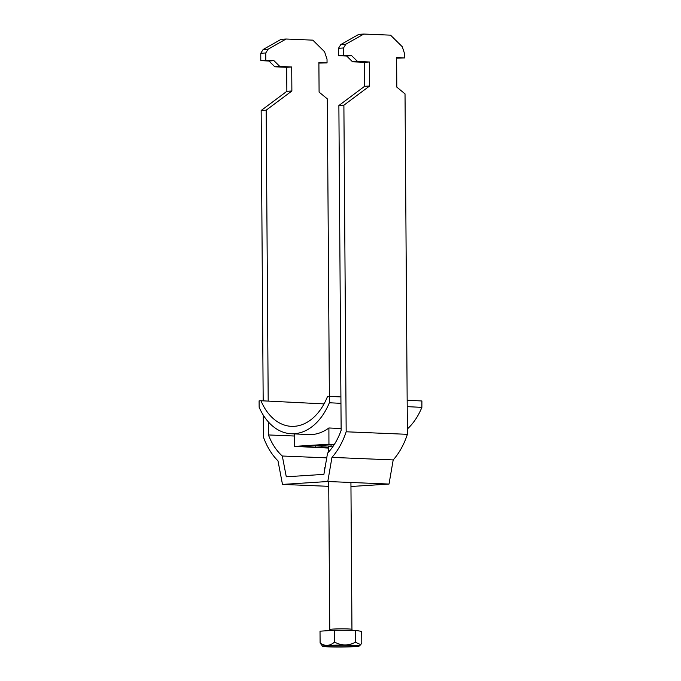 <?xml version="1.0" encoding="UTF-8"?>
<svg xmlns="http://www.w3.org/2000/svg" width="681" height="681" viewBox="0 0 681 681"><rect width="100%" height="100%" fill="white"/><g stroke="black" fill="none" stroke-linecap="round" stroke-linejoin="round"><path stroke-width="1.02" d="M318.887 63.086L327.05 62.899L327.025 59.204L324.548 51.713L312.817 40.145L286.071 39.03L281.057 39.353L263.138 49.492L260.755 53.288L260.806 60.677L268.969 61.018L274.835 66.798L286.701 67.291L286.863 91.314L261.155 110.501L263.181 400.854M263.275 415.112L263.436 437.091A68.458 46.334 92.4 0 0 277.984 460.85L282.487 484.421L327.791 481.518L331.962 457.385A68.458 46.334 -87.6 0 0 346.169 431.788L343.888 105.197L369.596 86.01L369.434 61.988L357.568 61.494L351.702 55.714L338.525 55.697L338.474 48.308L343.488 47.985L343.539 55.374M268.34 421.897L268.433 434.946A61.06 41.328 -87.6 0 0 282.317 456.015L286.284 476.785L323.892 474.368L327.561 453.112A61.06 41.328 -87.6 0 0 341.138 430.29L338.874 105.521L343.888 105.197M331.962 457.385L393.192 459.93A68.458 46.334 -87.6 0 0 407.4 434.325L346.169 431.788M393.192 459.93L389.021 484.055L327.791 481.518M350.953 486.498L389.021 484.055M327.05 62.899L318.887 62.558L319.091 92.122L327.306 98.856L329.383 396.359L340.909 396.938M396.614 58.106L404.769 57.919L396.606 57.579L396.81 87.134L405.025 93.876L407.4 434.325M343.488 47.985L345.871 44.188L363.799 34.05L390.536 35.157L402.275 46.734L404.744 54.225L404.769 57.919M260.755 53.288L265.769 52.965L265.82 60.354L273.983 60.694L279.848 66.483L291.715 66.968L291.877 90.99L266.169 110.186L268.195 401.109M260.806 60.677L265.82 60.354M261.155 110.501L266.169 110.186M286.071 39.03L268.152 49.168L265.769 52.965M268.433 434.946L294.567 436.027M338.874 105.521L364.582 86.325L364.42 62.312L352.554 61.818L346.689 56.038L338.525 55.697M338.474 48.308L340.858 44.503L358.785 34.373L363.799 34.05M328.753 486.336L282.487 484.421M282.317 456.015L326.744 457.862M324.565 470.452L324.548 467.881A15.169 0.8 -0.4 0 1 325.05 467.677M369.596 86.01L364.582 86.325M369.434 61.988L364.42 62.312M352.554 61.818L357.568 61.494M351.702 55.714L346.689 56.038M340.858 44.503L345.871 44.188M286.863 91.314L291.877 90.99M286.701 67.291L291.715 66.968M279.848 66.483L274.835 66.798M268.969 61.018L273.983 60.694M268.152 49.168L263.138 49.492M333.247 446.098A11.1 0.587 179.6 0 0 328.472 446.608L328.506 452.107M353.43 645.273A18.404 0.97 179.6 0 0 333.128 645.247A18.404 0.97 179.6 0 0 322.59 646.252A18.404 0.97 179.6 0 0 328.497 646.865A18.404 0.97 179.6 0 0 347.914 646.916A18.404 0.97 179.6 0 0 359.347 645.988A18.404 0.97 179.6 0 0 353.43 645.273M334.575 642.081C341.487 645.843 348.434 645.877 355.422 642.183L360.666 644.66L361.79 643.213L361.705 631.389L355.337 630.359L334.49 630.257L320.019 631.185L320.104 643.009C324.956 646.431 329.783 646.116 334.575 642.081L334.49 630.257M322.59 646.252L320.104 643.009M330.685 646.729A15.169 0.8 179.6 0 0 347.063 646.754A15.169 0.8 179.6 0 0 356.137 645.963A15.169 0.8 179.6 0 0 351.243 645.409A15.169 0.8 179.6 0 0 334.873 645.384A15.169 0.8 179.6 0 0 325.79 646.175A15.169 0.8 179.6 0 0 330.685 646.729M355.422 642.183L355.337 630.359M407.204 406.642L421.88 407.374A61.06 41.303 92.9 0 1 407.366 428.97M329.349 402.76A61.06 41.303 92.9 0 1 291.127 433.729A61.06 41.303 92.9 0 1 259.146 407.264L259.095 400.862L260.951 400.743A57.357 38.8 -87.1 0 0 291.306 426.34A57.357 38.8 -87.1 0 0 327.518 396.478L329.374 396.359L329.349 402.76L340.951 403.339M341.13 428.587L328.897 427.974A61.06 41.303 92.9 0 1 308.544 434.597L291.127 433.729M324.054 403.893L260.951 400.743M407.161 400.241L421.905 400.973L421.88 407.374M321.909 445.008L321.917 446.813L315.771 447.204L299.989 446.421L334.175 444.693M334.328 444.455L328.94 444.191L328.897 427.974M328.94 444.191L294.592 446.387L328.48 448.081M294.592 446.387L294.558 433.899M315.771 447.204L315.763 445.408M321.917 446.813L328.472 447.153M328.719 481.552L329.749 629.516A11.1 0.587 -0.4 0 1 336.388 628.938A11.1 0.587 -0.4 0 1 348.374 628.963A11.1 0.587 -0.4 0 1 351.949 629.363L352.247 630.342M359.347 645.988L360.658 644.66M350.928 482.471L351.949 629.363M329.749 629.516L329.408 630.589M331.298 446.2L330.745 444.523"/></g></svg>
